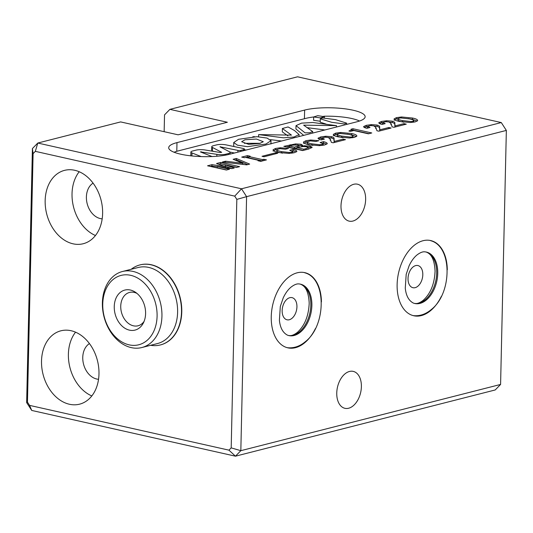 <?xml version="1.0" encoding="UTF-8"?>
<svg xmlns="http://www.w3.org/2000/svg" width="533" height="533" viewBox="0 0 533 533"><rect width="100%" height="100%" fill="white"/><g stroke="black" fill="none" stroke-linecap="round" stroke-linejoin="round"><path stroke-width="0.8" d="M141.851 347.536L157.528 343.538A39.229 29.068 -104.3 0 0 177.282 305.269A39.229 29.068 -104.3 0 0 148.7 267.419A39.229 29.068 -104.3 0 0 138.147 267.506L122.47 271.504A39.229 29.068 -104.3 0 0 102.716 309.773A39.229 29.068 -104.3 0 0 131.298 347.623A39.229 29.068 -104.3 0 0 141.851 347.536A39.229 29.068 -104.3 0 0 161.612 309.267A39.229 29.068 -104.3 0 0 133.023 271.417A39.229 29.068 -104.3 0 0 122.47 271.504M150.599 345.304A41.294 30.601 -104.3 0 0 160.366 344.944A41.294 30.601 -104.3 0 0 181.16 304.663A41.294 30.601 -104.3 0 0 151.072 264.821A41.294 30.601 -104.3 0 0 139.959 264.914A41.294 30.601 -104.3 0 0 131.211 269.272M129.133 344.851A35.791 26.517 -104.3 0 0 157.088 316.189A35.791 26.517 -104.3 0 0 130.712 275.328A35.791 26.517 -104.3 0 0 102.756 303.99A35.791 26.517 -104.3 0 0 129.133 344.851M130.378 290.032A20.647 15.297 -104.3 0 0 114.249 306.568A20.647 15.297 -104.3 0 0 129.466 330.147A20.647 15.297 -104.3 0 0 143.297 323.105A20.647 15.297 -104.3 0 0 135.435 292.257A20.647 15.297 -104.3 0 0 130.378 290.032M136.954 293.397A17.209 12.752 -104.3 0 0 134.183 292.39A17.209 12.752 -104.3 0 0 129.552 292.43A17.209 12.752 -104.3 0 0 120.884 309.213A17.209 12.752 -104.3 0 0 133.423 325.816A17.209 12.752 -104.3 0 0 138.054 325.776A17.209 12.752 -104.3 0 0 144.083 321.379M140.092 264.881A41.294 30.601 75.7 0 1 140.226 264.848A41.294 30.601 75.7 0 1 151.339 264.754A41.294 30.601 75.7 0 1 181.427 304.596A41.294 30.601 75.7 0 1 160.626 344.878A41.294 30.601 75.7 0 1 160.5 344.911M415.667 265.601A11.353 7.136 -77.3 0 1 417.905 265.547A11.353 7.136 -77.3 0 1 422.676 276.467A11.353 7.136 -77.3 0 1 415.167 287.66A11.353 7.136 -77.3 0 1 412.928 287.707A11.353 7.136 -77.3 0 1 408.151 276.787A11.353 7.136 -77.3 0 1 415.667 265.601M289.792 297.694A11.353 7.136 -77.3 0 1 292.031 297.641A11.353 7.136 -77.3 0 1 296.801 308.56A11.353 7.136 -77.3 0 1 289.292 319.753A11.353 7.136 -77.3 0 1 287.054 319.8A11.353 7.136 -77.3 0 1 282.277 308.88A11.353 7.136 -77.3 0 1 289.792 297.694M447.294 269.805A38.543 24.218 102.7 0 0 430.651 240.55A38.543 24.218 102.7 0 0 423.055 240.716A38.543 24.218 102.7 0 0 397.558 278.706A38.543 24.218 102.7 0 0 413.761 315.756A38.543 24.218 102.7 0 0 421.356 315.589A38.543 24.218 102.7 0 0 441.317 296.428M321.426 301.898A38.543 24.218 102.7 0 0 304.776 272.643A38.543 24.218 102.7 0 0 297.181 272.809A38.543 24.218 102.7 0 0 271.683 310.799A38.543 24.218 102.7 0 0 287.887 347.849A38.543 24.218 102.7 0 0 295.482 347.683A38.543 24.218 102.7 0 0 315.443 328.521M74.72 170.28A37.856 28.049 -104.3 0 0 64.54 170.367A37.856 28.049 -104.3 0 0 45.472 207.29A37.856 28.049 -104.3 0 0 73.054 243.814A37.856 28.049 -104.3 0 0 83.241 243.728A37.856 28.049 -104.3 0 0 102.303 206.804A37.856 28.049 -104.3 0 0 74.72 170.28M79.197 171.733A37.856 28.049 -104.3 0 0 73.581 207.124A37.856 28.049 -104.3 0 0 95.454 235.506M93.082 183.145A18.928 14.025 -104.3 0 0 86.899 202.473A18.928 14.025 -104.3 0 0 100.344 218.577A18.928 14.025 -104.3 0 0 102.183 218.836M71.082 330.72A37.856 28.049 -104.3 0 0 60.895 330.806A37.856 28.049 -104.3 0 0 41.834 367.73A37.856 28.049 -104.3 0 0 69.41 404.254A37.856 28.049 -104.3 0 0 79.597 404.167A37.856 28.049 -104.3 0 0 98.665 367.244A37.856 28.049 -104.3 0 0 71.082 330.72M75.553 332.172A37.856 28.049 -104.3 0 0 69.943 367.563A37.856 28.049 -104.3 0 0 91.816 395.946M353.739 184.285A18.928 11.893 -77.3 0 1 357.463 184.198A18.928 11.893 -77.3 0 1 365.425 202.4A18.928 11.893 -77.3 0 1 352.899 221.055A18.928 11.893 -77.3 0 1 349.175 221.135A18.928 11.893 -77.3 0 1 341.213 202.94A18.928 11.893 -77.3 0 1 353.739 184.285M349.488 371.461A18.928 11.893 -77.3 0 1 353.219 371.381A18.928 11.893 -77.3 0 1 361.174 389.576A18.928 11.893 -77.3 0 1 348.655 408.231A18.928 11.893 -77.3 0 1 344.924 408.318A18.928 11.893 -77.3 0 1 336.969 390.116A18.928 11.893 -77.3 0 1 349.488 371.461M89.444 343.585A18.928 14.025 -104.3 0 0 83.261 362.913A18.928 14.025 -104.3 0 0 96.7 379.016A18.928 14.025 -104.3 0 0 98.545 379.276M323.171 145.289L323.304 143.797L320.12 142.511L323.458 141.658C325.896 142.231 327.169 142.891 327.269 143.643L324.637 144.976L319.34 145.662L308.867 144.723C305.202 143.977 303.41 143.064 303.49 141.991L305.915 140.719L310.659 140.026L318.894 140.699L315.803 141.485L310.413 140.899L307.161 141.771C307.394 142.597 308.973 143.297 311.905 143.857L319.613 144.736L322.172 144.423L323.311 143.743L323.278 145.036M303.457 143.324L307.161 141.765L307.128 143.111C307.361 143.937 308.947 144.63 311.872 145.196L311.905 143.857M330.134 139.406L330.174 138.94L328.128 137.467L324.917 137.201L321.759 138.094L324.417 139.106L321.306 139.899C319.1 139.419 318.014 138.853 318.034 138.187L320.653 136.961L325.816 136.255L331.453 136.661C333.545 137.301 334.398 138.014 334.024 138.8L334.271 141.432L343.239 139.146L345.504 139.653L333.198 142.791L331.366 142.378L330.174 138.88L330.147 140.219M321.759 138.094L321.985 139.726M354.452 137.374L349.395 138L338.462 136.908C335.037 136.221 333.318 135.375 333.305 134.389L335.623 133.143L340.767 132.484L351.687 133.536C355.158 134.236 356.877 135.089 356.857 136.095L354.452 137.374M500.587 384.446L506.35 130.418L246.592 196.65L240.829 450.678L500.587 384.446L495.21 389.963L235.453 456.188L31.72 410.437L26.65 402.582L32.413 148.554L37.79 143.037L120.645 121.917L178.109 134.816L227.371 122.257L169.907 109.352L164.53 114.868L164.151 131.684M35.325 151.352L33.099 153.637L27.456 402.129L29.562 405.38L228.957 450.158L231.189 447.88L236.825 199.389L234.727 196.131L35.325 151.352L37.79 143.037L241.516 188.789L501.28 122.563L297.547 76.812L169.907 109.352M176.983 142.617A34.412 8.148 1.3 0 0 168.701 147.708A34.412 8.148 1.3 0 0 191.074 155.863A34.412 8.148 1.3 0 0 229.223 154.35L356.863 121.81A34.412 8.148 1.3 0 0 365.145 116.72A34.412 8.148 1.3 0 0 342.766 108.559A34.412 8.148 1.3 0 0 304.623 110.078L176.983 142.617L176.783 151.299M415.24 121.877L410.183 122.503L399.25 121.411C395.826 120.718 394.107 119.878 394.094 118.886L396.412 117.646L401.556 116.987L412.482 118.033C415.947 118.739 417.665 119.592 417.645 120.598L415.24 121.877M390.929 123.909L390.962 123.436L388.917 121.964L385.705 121.704L382.554 122.597L385.206 123.609L382.094 124.402C379.889 123.922 378.803 123.356 378.823 122.69L381.441 121.464L386.612 120.751L392.241 121.164C394.333 121.804 395.186 122.517 394.813 123.303L395.06 125.935L404.027 123.643L406.293 124.156L393.987 127.294L392.155 126.881L390.962 123.383L390.936 124.715M382.554 122.597L382.774 124.229M375.732 127.78L375.765 127.314L373.72 125.841L370.508 125.575L367.35 126.474L370.009 127.48L366.897 128.28C364.692 127.8 363.606 127.227 363.626 126.568L366.244 125.335L371.408 124.629L377.044 125.042C379.136 125.675 379.989 126.388 379.616 127.174L379.862 129.805L388.83 127.52L391.095 128.033L378.79 131.171L376.958 130.758L375.765 127.254L375.738 128.593M367.35 126.474L367.577 128.107M352.933 128.733L371.767 132.964L368.41 133.816L353.799 130.532L350.481 131.378L348.895 131.025L351.647 129.752L351.02 129.219L352.933 128.733L352.906 130.065L368.963 133.676M302.677 150.572L283.842 146.348L295.555 143.923L301.025 144.243L302.597 145.282L301.945 145.882L310.066 145.995L312.171 147.261L308.747 149.027L302.677 150.572M292.77 153.038L292.91 151.545L289.725 150.259L293.063 149.413C295.502 149.98 296.768 150.639 296.874 151.392L294.243 152.724L288.946 153.411L278.466 152.471C274.808 151.725 273.016 150.812 273.089 149.74L275.521 148.467L280.265 147.774L288.5 148.447L285.408 149.233L280.018 148.647L276.767 149.526C277 150.346 278.579 151.046 281.511 151.612L289.219 152.485L291.778 152.172L292.917 151.492L292.884 152.791M276.767 149.526L276.734 150.859C276.967 151.685 278.552 152.385 281.477 152.944L281.511 151.612M264.062 156.749L262.023 156.289L275.708 152.798L277.746 153.257L264.062 156.749M250.197 156.229L248.931 156.555L262.489 159.6L263.755 159.274L266.473 159.887L260.717 161.352L257.999 160.746L259.131 160.453L245.573 157.408L244.44 157.701L241.716 157.088L247.472 155.623L250.197 156.229M246.672 164.857L222.381 162.019L225.539 161.213L242.848 163.278L233.121 159.28L236.299 158.468L249.657 164.091L246.672 164.857M234.254 168.022L231.915 168.615L217.304 166.509L229.476 169.241L226.398 170.027L207.564 165.796L211.974 164.67L225.546 166.629L216.531 163.511L220.755 162.432L239.59 166.662L236.512 167.449L225.252 164.917L234.254 168.022M234.727 196.131L241.516 188.789L246.592 196.65L236.825 199.389M506.35 130.418L501.28 122.563M231.189 447.88L240.829 450.678L235.453 456.188L228.957 450.158M26.65 402.582L27.456 402.129M29.562 405.38L31.72 410.437M32.413 148.554L33.099 153.637M394.067 120.225L396.379 118.986L396.412 117.646M396.379 118.986L397.904 118.666M401.536 117.9L401.556 116.987M408.045 118.606L412.449 119.372L412.482 118.033M412.449 119.372L417.259 121.064M412.948 122.29L412.968 121.364L413.861 120.758L413.821 122.164L413.835 120.898C413.628 120.092 412.102 119.412 409.251 118.859L400.563 117.913L397.924 118.513L397.891 119.852C398.078 120.671 399.597 121.357 402.448 121.924L403.814 122.21M411.156 122.457L411.176 121.571L412.968 121.364M402.448 121.924L402.482 120.585L411.176 121.571M397.924 118.513C398.111 119.332 399.63 120.025 402.482 120.585M395.04 127.027L395.06 125.935M404.001 124.742L404.027 123.643M390.942 124.309L390.962 123.436M382.521 123.969L382.547 122.657M379.396 123.496L381.415 122.797L381.441 121.464M381.415 122.797L382.581 122.537M386.585 121.697L386.612 120.751M389.516 122.124L392.208 122.503L392.241 121.164M392.208 122.503C394.3 123.136 395.16 123.849 394.78 124.635M394.74 124.082L394.946 127.047M379.842 130.898L379.862 129.805M388.804 128.613L388.83 127.52M375.745 128.18L375.765 127.314M367.324 127.847L367.35 126.534M364.199 127.374L366.218 126.674L366.244 125.335M366.218 126.674L367.384 126.408M371.388 125.568L371.408 124.629M374.319 126.001L377.011 126.374L377.044 125.042M377.011 126.374C379.103 127.014 379.962 127.727 379.583 128.513M379.543 127.96L379.749 130.925M351.613 131.091L351.647 129.752M351.633 130.392L352.906 130.065M333.278 135.722L335.59 134.483L335.623 133.143M335.59 134.483L337.116 134.169M340.747 133.397L340.767 132.484M347.256 134.103L351.66 134.869L351.687 133.536M351.66 134.869L356.47 136.561M353.013 137.667L353.039 136.395C352.839 135.589 351.314 134.909 348.462 134.356L339.774 133.417L337.136 134.016L337.103 135.349C337.289 136.168 338.808 136.861 341.66 137.421L343.019 137.707M352.16 137.787L352.18 136.861L353.073 136.261L353.039 137.594M350.368 137.954L350.388 137.074L352.18 136.861M341.66 137.421L341.686 136.082L350.388 137.074M337.136 134.016C337.322 134.829 338.841 135.522 341.686 136.082M334.244 142.524L334.271 141.432M343.212 140.239L343.239 139.146M330.154 139.806L330.174 138.94M321.732 139.466L321.759 138.16M318.607 139L320.626 138.3L320.653 136.961M320.626 138.3L321.792 138.034M325.796 137.194L325.816 136.255M328.728 137.621L331.419 138L331.453 136.661M331.419 138C333.511 138.64 334.371 139.353 333.991 140.139M333.951 139.579L334.158 142.544M322.558 143.217L323.431 142.997L323.458 141.658M323.431 142.997L326.736 144.196M305.889 142.058L305.915 140.719M310.639 140.892L310.659 140.026M311.872 145.196L312.884 145.416M319.593 145.649L319.613 144.736M322.152 145.442L322.172 144.423M286.621 146.968L289.466 146.242M290.119 145.835L290.145 144.743M295.535 144.809L295.555 143.923M298.793 145.282L300.998 145.576L301.025 144.243M300.998 145.576L301.971 145.869M301.931 146.602L301.945 145.882M304.809 146.522L304.829 145.616M307.654 146.995L310.039 147.335L310.066 145.995M310.039 147.335L311.665 147.868M307.794 149.267L308.121 148.694M308.121 148.907L308.147 147.568L306.955 146.788L303.237 146.522L296.808 147.648L296.781 148.987L303.23 150.433M298.846 147.128L298.96 145.669L298.027 145.003L292.87 145.129L289.472 146.002L289.439 147.335L294.509 148.474L296.801 147.888M294.509 148.474L294.542 147.141L298.986 145.556L298.953 146.895M297.574 147.454L297.601 146.355M289.472 146.002L294.542 147.141M305.995 149.726L306.015 148.634L308.174 147.448L308.141 148.787M303.737 150.306L303.763 149.207L306.015 148.634M296.808 147.648L303.763 149.207M292.164 150.972L293.037 150.746L293.063 149.413M293.037 150.746L296.341 151.945M273.063 151.079L275.494 149.806L275.521 148.467M275.494 149.806L276.767 149.52M280.245 148.647L280.265 147.774M281.477 152.944L282.49 153.164M289.199 153.404L289.219 152.485M291.758 153.191L291.778 152.172M275.681 153.784L275.708 152.798M262.409 160.926L248.898 157.888L248.931 156.555M262.456 160.913L262.489 159.6M263.722 160.586L263.755 159.274M259.118 160.993L259.131 160.453M245.62 157.422L247.439 156.955L247.472 155.623M247.439 156.955L248.911 157.288M225.512 162.385L225.539 161.213M242.821 164.404L242.848 163.278M235.12 160.1L236.266 159.807L236.299 158.468M236.266 159.807L247.665 164.604M226.672 169.954L217.271 167.842L217.304 166.509M210.335 166.416L211.941 166.01L211.974 164.67M211.941 166.01L217.297 166.782M225.526 167.695L225.546 166.629M218.743 164.271L220.722 163.771L220.755 162.432M220.722 163.771L236.785 167.375M232.008 168.595L225.219 166.256L225.252 164.917M344.311 123.969L346.657 123.156L335.517 119.632L322.685 117.973L320.3 118.839L331.766 122.323L344.311 123.969M320.3 118.839L320.226 122.184L326.143 124.109M212.061 156.549L200.355 151.878L216.871 154.35A6.882 1.632 1.3 0 0 225.699 154.21L228.484 153.504A6.882 1.632 1.3 0 0 230.136 152.485A6.882 1.632 1.3 0 0 229.47 151.765L219.956 146.788L237.891 150.379A2.065 0.486 1.3 0 0 240.743 150.373L243.621 149.64A3.445 0.813 1.3 0 0 244.454 149.133A3.445 0.813 1.3 0 0 243.148 148.46L226.079 144.883A6.882 1.632 1.3 0 0 216.578 144.896L213.407 145.702A6.882 1.632 1.3 0 0 211.748 146.722L211.674 150.066A6.882 1.632 1.3 0 0 212.341 150.786L213.5 151.392M211.748 146.722A6.882 1.632 1.3 0 0 212.414 147.441L221.681 152.325L220.102 152.498L204.978 149.966A6.882 1.632 1.3 0 0 196.151 150.106L192.566 151.019A6.882 1.632 1.3 0 0 190.907 152.032A6.882 1.632 1.3 0 0 191.98 152.938L201.208 156.582M190.907 152.032L190.834 155.376A6.882 1.632 1.3 0 0 191.14 155.869M229.923 152.065L234.46 153.018M174.084 152.245A32.693 7.742 -178.7 0 1 178.109 150.932L305.749 118.393A32.693 7.742 -178.7 0 1 313.657 116.974L320.38 117.886L324.417 116.687L317.741 115.674L313.657 116.96L313.584 120.298L320.246 121.244M282.39 128.506L291.478 135.115L258.652 134.602L283.476 137.82L294.016 136.994L299.086 134.576L294.616 130.605L288.067 126.947L282.39 128.506L282.317 131.851L287.927 135.915M270.424 139.653L281.577 141.005M244.993 139.766L241.656 141.725L248.644 144.33L259.578 143.49L263.289 141.725L256.46 139.046L244.993 139.766M260.271 143.304L244.307 143.304M265.96 144.017L271.004 140.692L267.06 138.074L256.973 136.695L238.518 139.3L233.701 142.558L237.505 145.189L247.465 146.668L265.96 144.017M233.701 142.558L233.774 146.495M244.434 149.86L246.346 149.986M296.015 125.641L305.056 132.864L309.673 132.764L312.671 131.571L303.643 125.148L336.49 125.648L312.824 122.503L301.551 123.13L296.015 125.641L295.935 128.986L303.69 135.362M307.021 127.64L324.883 129.959M323.751 116.241A32.693 7.742 -178.7 0 1 351.833 118.539A32.693 7.742 -178.7 0 1 359.562 121.011M254.754 136.701A3.445 0.813 1.3 0 0 252.789 136.781M299.966 284.056A26.357 16.563 -77.3 0 1 300.898 284.369A26.357 16.563 -77.3 0 1 310.812 305.569A26.357 16.563 -77.3 0 1 299.459 331.832A26.357 16.563 -77.3 0 1 289.392 335.59A26.357 16.563 -77.3 0 1 288.42 335.47M300.499 332.066A26.357 16.563 -77.3 0 1 288.939 335.603A26.357 16.563 -77.3 0 1 287.487 335.164C282.856 332.752 280.165 327.782 279.399 320.24L280.318 306.435L283.243 297.834C285.448 293.183 288.033 289.619 290.998 287.16C294.169 284.709 296.834 283.636 298.986 283.936A26.357 16.563 -77.3 0 1 300.485 284.162A26.357 16.563 -77.3 0 1 311.878 304.636A26.357 16.563 -77.3 0 1 300.499 332.066M303.883 272.47A38.536 24.212 -77.3 0 1 305.276 272.929C326.622 279.105 326.363 325.696 305.242 341.773C300.066 346.117 294.469 348.129 288.466 347.809A38.536 24.212 -77.3 0 1 287.007 347.623M425.84 251.969A26.357 16.563 -77.3 0 1 426.773 252.276A26.357 16.563 -77.3 0 1 436.687 273.476A26.357 16.563 -77.3 0 1 425.334 299.739A26.357 16.563 -77.3 0 1 415.267 303.497A26.357 16.563 -77.3 0 1 414.294 303.377M426.373 299.972A26.357 16.563 -77.3 0 1 414.814 303.51A26.357 16.563 -77.3 0 1 413.361 303.07C408.731 300.659 406.039 295.688 405.273 288.146L406.193 274.342L409.117 265.74C411.323 261.09 413.908 257.526 416.866 255.067C420.044 252.615 422.709 251.543 424.861 251.849A26.357 16.563 -77.3 0 1 426.36 252.069A26.357 16.563 -77.3 0 1 437.753 272.543A26.357 16.563 -77.3 0 1 426.373 299.972M429.758 240.376A38.536 24.212 -77.3 0 1 431.15 240.836C452.497 247.012 452.237 293.603 431.117 309.68C425.934 314.024 420.344 316.036 414.334 315.716A38.536 24.212 -77.3 0 1 412.882 315.529M304.43 118.726L304.623 110.078M212.414 147.441L212.341 150.786M191.98 152.938L191.913 155.956M201.401 151.758L201.387 152.331M216.871 154.35L216.824 156.256M225.699 154.21L225.679 155.123M228.484 153.504L228.457 154.537M220.509 146.735L220.502 147.095M237.891 150.379L237.851 152.152M240.743 150.373L240.723 151.419M243.621 149.64L243.601 150.686M346.63 124.416L346.657 123.156M230.136 152.485L230.103 154.124M244.454 149.133L244.42 150.473M324.397 117.56L324.417 116.687M258.605 136.741L258.652 134.602M299.04 136.548L299.086 134.576M270.924 144.03L271.004 140.692M312.638 133.083L312.671 131.571M336.456 127.007L336.49 125.648M289.392 335.59C291.551 335.897 294.216 334.824 297.387 332.372C304.689 325.683 308.627 315.976 309.193 303.257C308.494 288.38 303.424 285.555 300.898 284.369M415.267 303.497C417.426 303.803 420.091 302.731 423.262 300.279C430.564 293.59 434.502 283.882 435.068 271.164C434.368 256.286 429.298 253.461 426.773 252.276"/></g></svg>
